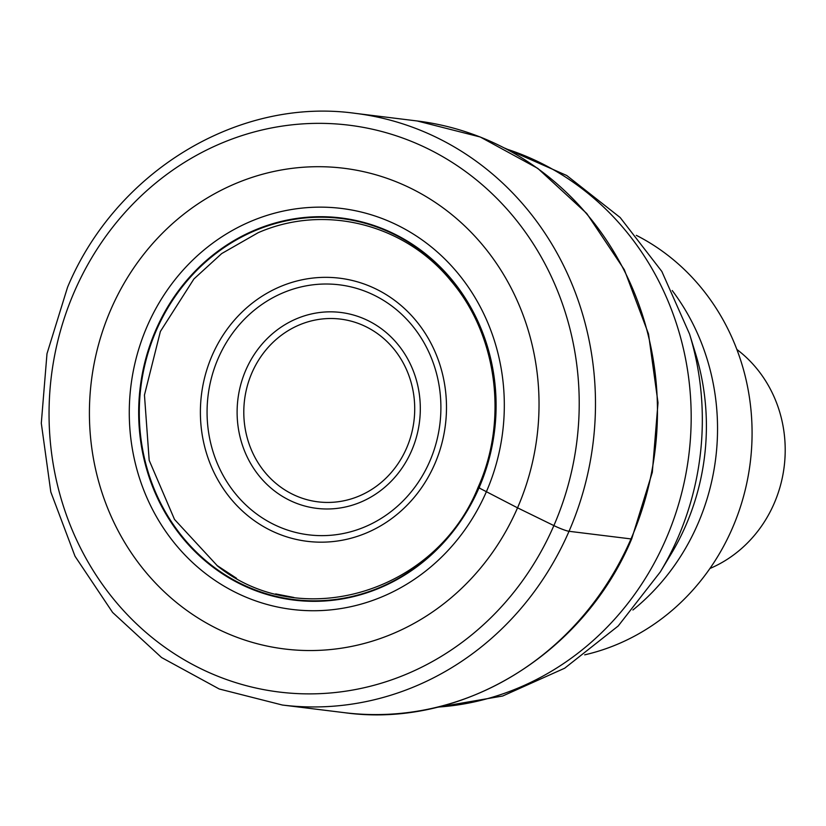 <?xml version="1.0" encoding="UTF-8"?>
<svg xmlns="http://www.w3.org/2000/svg" width="826" height="826" viewBox="0 0 826 826"><rect width="100%" height="100%" fill="white"/><g stroke="black" fill="none" stroke-linecap="round" stroke-linejoin="round"><path stroke-width="1.24" d="M479.596 487.216L478.719 487.691A48.207 5.493 23.5 0 0 479.008 487.877A192.51 178.499 -83 0 1 241.12 584.416A192.51 178.499 -83 0 1 155.763 330.152A192.51 178.499 97 0 1 393.651 233.613A192.51 178.499 97 0 1 479.008 487.877L517.541 507.835A242.183 224.548 -83 0 0 410.161 187.977A242.183 224.548 -83 0 0 110.901 309.42A242.183 224.548 -83 0 0 218.281 629.267A242.183 224.548 -83 0 0 517.541 507.835L553.874 525.594A12.514 1.425 23.5 0 0 569.031 531.294L631.002 538.924A298.083 276.369 97 0 1 344.339 712.662L282.378 705.032A298.083 276.369 -83 0 0 569.031 531.294A298.083 276.369 -83 0 0 355.201 113.338C238.332 97.055 116.012 171.281 67.567 287.211L46.989 353.704L41.3 423.222L50.809 491.986L75.011 556.239L112.615 612.448L161.566 657.537L219.22 688.987L282.378 705.032M258.084 232.746L221.698 253.572L193.924 278.951L160.389 331.453L144.457 395.045L149.186 460.33L174.513 519.44L217.104 565.521M217.166 565.573L236.494 578.252M275.667 593.904L293.88 597.477M636.319 235.338A222.968 206.737 97 0 1 732.29 528.382A222.968 206.737 97 0 1 584.694 654.842M736.875 349.46A125.18 116.063 97 0 1 774.096 503.571A125.18 116.063 97 0 1 709.906 568.505M74.392 291.63A285.559 264.764 97 0 1 427.259 148.443A285.559 264.764 97 0 1 553.874 525.594A285.559 264.764 97 0 1 201.007 668.792A285.559 264.764 97 0 1 74.392 291.63M355.201 113.338L417.161 120.968A298.083 276.369 97 0 1 631.002 538.924M156.331 330.379A192.004 178.024 97 0 1 393.589 234.099A192.004 178.024 97 0 1 478.719 487.691A192.004 178.024 -83 0 1 241.471 583.961A192.004 178.024 -83 0 1 156.331 330.379M147.204 326.187A202.009 187.296 97 0 1 396.831 224.899A202.009 187.296 97 0 1 486.39 491.697A202.009 187.296 -83 0 1 236.773 592.985A202.009 187.296 -83 0 1 147.204 326.187M506.452 149.01A285.559 264.764 97 0 1 665.839 539.378A285.559 264.764 97 0 1 437.759 707.097M435.891 707.552L502.683 696.008L564.674 668.213L618.209 625.984L660.263 571.984A276.121 256.019 -83 0 0 677.816 537.963A276.121 256.019 -83 0 0 689.555 334.045L661.843 271.455L620.14 217.506L566.739 175.504L504.748 148.122M689.555 334.045L695.647 353.92A232.405 215.483 97 0 1 685.776 525.543A232.405 215.483 97 0 1 685.683 525.749A232.405 215.483 97 0 1 671.001 554.184L660.263 571.984M632.912 609.991A222.968 206.737 -83 0 0 697.66 524.324A222.968 206.737 -83 0 0 697.753 524.128A222.968 206.737 -83 0 0 672.23 290.545M434.724 464.067A132.563 122.909 97 0 1 270.928 530.529A132.563 122.909 97 0 1 212.148 355.459A132.563 122.909 97 0 1 375.954 288.986A132.563 122.909 97 0 1 434.724 464.067M218.25 358.236A125.944 116.776 97 0 1 373.713 294.996A125.944 116.776 97 0 1 429.871 461.073A125.944 116.776 97 0 1 429.716 461.424A125.944 116.776 97 0 1 274.253 524.655A125.944 116.776 97 0 1 218.095 358.587A125.944 116.776 97 0 1 218.25 358.236M245.869 369.986A98.676 91.49 -83 0 0 289.523 500.267A98.676 91.49 -83 0 0 411.472 451.037A98.676 91.49 -83 0 0 411.555 450.831A98.676 91.49 -83 0 0 367.9 320.55A98.676 91.49 -83 0 0 245.962 369.78A98.676 91.49 -83 0 0 245.869 369.986M252.044 372.578A92.068 85.357 97 0 1 365.815 326.642A92.068 85.357 97 0 1 406.547 448.188A92.068 85.357 97 0 1 406.464 448.373A92.068 85.357 -83 0 1 292.703 494.309A92.068 85.357 -83 0 1 251.961 372.763A92.068 85.357 -83 0 1 252.044 372.578M417.161 120.968L480.247 137.002L537.829 168.421L586.749 213.49L624.322 269.71L648.513 333.972L658.012 402.758L652.313 472.307L631.725 538.82C583.259 654.781 461.032 728.924 344.339 712.662M258.001 232.777C324.277 203.65 404.843 223.732 451.295 281.253C497.2 335.242 508.331 419.959 478.192 487.134C435.849 593.016 300.623 633.181 217.042 565.593"/></g></svg>
